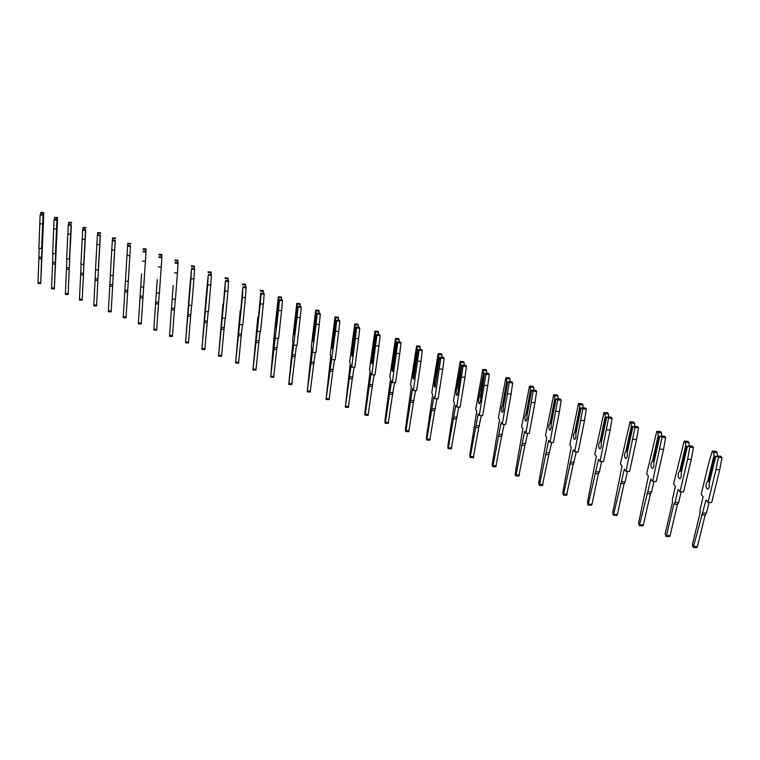 <?xml version="1.0" encoding="UTF-8"?>
<svg xmlns="http://www.w3.org/2000/svg" width="760" height="760" viewBox="0 0 760 760"><rect width="100%" height="100%" fill="white"/><g stroke="black" fill="none" stroke-linecap="round" stroke-linejoin="round"><path stroke-width="1.14" d="M42.474 234.336L43.082 214.633L40.328 214.424L40.137 214.975L38.883 248.273L41.62 248.472L41.914 247.484L41.581 258.837L38.864 258.647L38.009 282.473L38.038 283.347L40.736 283.527L43.5 220.875L43.728 212.61L43.12 215.308M39.149 248.292L38.864 258.647M43.557 213.151L40.812 212.942L40.669 214.453M43.728 212.61L40.992 212.401L40.812 212.942M43.377 215.052L42.664 234.393M43.082 214.633L41.62 248.472M41.581 258.837L40.736 283.527M42.902 215.184L40.137 214.975M42.512 223.991L39.758 223.791M56.268 239.438L56.981 219.593L54.197 219.383L54.036 219.944L52.649 253.498L55.404 253.697L55.67 252.69L55.271 264.119L52.535 263.929L51.575 287.935L51.594 288.809L54.312 288.999L57.275 225.843L57.56 217.512L57.009 220.219M52.877 253.517L52.535 263.929M57.399 218.072L54.634 217.863L54.492 219.402M57.56 217.512L54.796 217.303L54.634 217.863M57.228 219.991L56.439 239.486M56.981 219.593L55.404 253.697M55.271 264.119L54.312 288.999M56.819 220.153L54.036 219.944M56.401 229.035L53.627 228.826M70.319 244.625L71.136 224.637L68.334 224.428L66.662 258.818L69.445 259.017L69.673 257.991L69.217 269.505L66.453 269.315L65.398 293.493L65.398 294.376L68.134 294.566L71.145 225.216M66.852 258.837L66.453 269.315M71.497 223.079L68.713 222.87L68.581 224.447M71.63 222.509L68.856 222.3L68.713 222.87M71.335 225.026L70.452 244.663M71.136 224.637L69.445 259.017M69.217 269.505L68.134 294.566M71.003 225.216L68.201 225.007M70.556 234.166L67.754 233.966M84.635 249.916L85.557 229.776L82.736 229.567L80.94 264.242L83.743 264.442L83.932 263.387L83.41 274.987L80.636 274.797L79.468 299.165L79.448 300.048L82.213 300.228L85.557 230.309M81.092 264.252L80.636 274.797M85.861 228.19L83.049 227.971L82.925 229.586M85.975 227.601L83.172 227.392L83.049 227.971M85.699 230.156L84.74 249.945M85.557 229.776L83.743 264.442M83.41 274.987L82.213 300.228M85.443 230.365L82.621 230.156M84.968 239.4L82.146 239.191M99.218 255.303L100.244 235.02L97.403 234.811L95.494 269.772L98.315 269.971L98.468 268.888L97.879 280.573L95.076 280.373L93.793 304.931L93.765 305.815L96.548 306.005L100.244 235.486M95.598 269.781L95.076 280.373M100.491 233.386L97.66 233.177L97.537 234.821M100.576 232.788L97.755 232.579L97.66 233.177M100.339 235.381L99.284 255.322M100.244 235.02L98.315 269.971M97.879 280.573L96.548 306.005M100.159 235.619L97.308 235.41M99.645 244.73L96.805 244.52M114.066 260.794L115.216 240.359L112.356 240.141L111.748 249.945L110.314 275.395L113.154 275.595L113.269 274.493L112.613 286.263L109.782 286.064L108.347 311.695L111.15 311.875L115.206 240.758M110.371 275.405L109.782 286.064M115.396 238.688L112.546 238.478L112.432 240.15M115.463 238.07L112.622 237.861L112.546 238.478M115.263 240.701L114.104 260.803M115.216 240.359L113.154 275.595M112.613 286.263L111.15 311.875M115.149 240.977L112.28 240.758M114.618 250.154L111.748 249.945M129.095 268.308L130.482 245.793L127.594 245.584L125.419 281.133L128.279 281.333L128.355 280.202L127.623 292.058L124.782 291.859L123.205 317.69L126.027 317.87L129.095 268.308M125.428 281.133L124.782 291.859M130.596 244.083L127.718 243.874L127.614 245.584M130.634 243.456L127.766 243.248L127.718 243.874M130.482 245.793L128.279 281.333M127.623 292.058L126.027 317.87M130.435 246.43L127.547 246.221M129.865 255.692L126.977 255.483M141.588 273.809L138.349 323.788L141.588 273.809M143.649 287.175L142.927 297.967L140.059 297.768M143.203 248.738L146.091 248.947L145.977 251.341M146.082 249.594L143.184 249.375M140.809 286.976L143.697 287.175L146.024 251.987L146.034 251.341L143.127 251.133M142.927 297.967L141.189 323.969L138.349 323.788M146.024 251.987L143.108 251.778M145.416 261.335L142.5 261.126M157.225 279.623L153.776 330.011L157.225 279.623M159.315 293.132L158.517 303.981L155.629 303.791M158.945 254.334L161.861 254.543L161.775 256.994M161.87 255.198L158.945 254.99M156.503 292.942L159.41 293.142L161.909 257.659L161.899 256.994L158.964 256.785M158.517 303.981L156.636 330.191L153.776 330.011M161.909 257.659L158.973 257.45M161.262 267.083L158.336 266.874M173.175 285.541L169.499 336.347L173.175 285.541M175.294 299.202L174.42 310.118L171.504 309.928M174.99 260.043L177.925 260.252L177.887 262.751M177.964 260.927L175.028 260.709M172.511 299.022L175.436 299.212L177.431 272.945L178.068 262.77L175.114 262.551M174.42 310.118L172.387 336.528L169.499 336.347M178.106 263.445L175.151 263.235M177.431 272.945L174.477 272.745M189.439 291.584L191.416 269.562L190.94 278.72L185.535 342.817L189.439 291.584M191.586 305.397L190.636 316.378L187.701 316.188M191.358 265.858L194.322 266.076L194.313 268.631M194.389 266.76L191.425 266.551M188.822 305.216L191.786 305.416L193.923 278.93L194.57 268.651L191.586 268.432M190.636 316.378L188.451 342.998L185.535 342.817M194.636 269.344L191.653 269.135M193.923 278.93L190.94 278.72M206.026 297.749L208.192 275.566L207.736 284.829L201.884 349.401L206.026 297.749M208.192 311.714L207.166 322.762L204.212 322.572M208.059 271.795L211.042 272.004L211.071 274.626M211.137 272.716L208.145 272.498M205.475 311.543L208.458 311.733L210.739 285.038L211.403 274.645L208.401 274.436M207.166 322.762L204.82 349.591L201.884 349.401M211.498 275.367L208.487 275.148M210.739 285.038L207.736 284.829M222.946 304.028L222.927 307.99L223.25 305.976L225.311 281.694L224.874 291.051L218.566 356.126L222.946 304.028M225.141 318.165L224.038 329.279L221.055 329.089M225.093 277.856L228.105 278.065L228.18 280.744M228.228 278.787L225.216 278.578M222.461 317.984L225.464 318.183L227.905 291.26L228.579 280.772L225.549 280.563M224.038 329.279L221.502 356.307M228.703 281.504L225.673 281.295M227.905 291.26L224.874 291.051M240.217 310.441L240.236 314.459L240.597 312.436L242.782 287.945L242.373 297.416L235.581 362.985L240.217 310.441M242.44 324.738L241.243 335.92L238.241 335.73M242.478 284.031L245.508 284.249L245.632 286.985M245.67 284.99L242.63 284.772M239.789 324.567L242.82 324.767L245.423 297.616L246.107 287.023L243.057 286.815M241.243 335.92L238.554 363.166L235.581 362.985M246.269 287.774L243.209 287.565M245.423 297.616L242.373 297.416M257.839 316.986L257.906 321.062L258.305 319.029L260.613 294.32L260.917 293.189L261.108 293.959L260.233 303.905L252.938 369.987L257.839 316.986M260.091 331.455L258.808 342.703L255.778 342.513M260.224 290.339L263.273 290.558L263.445 293.36M263.473 291.317L260.404 291.108M260.747 293.854L260.376 293.351M257.478 331.293L260.537 331.483L263.312 304.114L264.195 294.177L263.995 293.398L260.917 293.189M258.808 342.703L255.94 370.167L252.938 369.987M264.195 294.177L261.108 293.959M263.312 304.114L260.233 303.905M275.832 323.674L275.947 327.798L276.383 325.764L278.825 300.837L279.167 299.706L279.395 300.495L278.464 310.526L270.655 377.122L274.341 333.431L278.331 296.78L278.54 299.839L275.832 323.674M278.103 338.314L276.735 349.628L273.676 349.429M278.331 296.78L281.418 296.998L281.637 299.877M281.647 297.777L278.559 297.569M278.958 300.399L278.54 299.839M275.538 338.143L278.616 338.342L281.57 310.735L282.501 300.703L282.273 299.915L279.167 299.706M276.735 349.628L273.647 377.302M282.501 300.703L279.395 300.495M281.57 310.735L278.464 310.526M294.196 330.495L294.358 334.675L294.832 332.642L297.416 307.486L297.797 306.356L298.062 307.173L297.084 317.291L288.733 384.417L292.99 341.734L292.581 340.309L296.827 303.363L297.084 306.47L294.196 330.495M296.505 345.306L295.032 356.687L291.954 356.497M296.827 303.363L299.944 303.572L300.209 306.517M300.209 304.37L297.094 304.161M297.549 307.087L297.084 306.47M293.977 345.154L297.084 345.344L300.219 317.499L301.197 307.382L300.931 306.565L297.797 306.356M295.032 356.687L291.745 384.588M301.197 307.382L298.062 307.173M300.219 317.499L297.084 317.291M312.959 337.459L313.177 341.705L313.69 339.663L316.407 314.288L316.834 313.148L317.129 313.984L316.113 324.206L307.202 391.856L311.676 348.792L311.21 347.339L315.723 310.08L316.036 313.234L312.959 337.459M315.286 352.459L313.719 363.907L310.612 363.717M315.723 310.08L318.858 310.289L319.181 313.31M319.162 311.106L316.017 310.897M316.549 313.918L316.036 313.234M312.806 352.308L315.941 352.498L319.266 324.416L320.292 314.194L319.988 313.367L316.834 313.148M313.719 363.907L310.222 392.027M320.292 314.194L317.129 313.984M319.266 324.416L316.113 324.206M332.11 344.574L332.386 348.887L332.947 346.835L335.815 321.224L336.281 320.093L336.623 320.948L335.54 331.265L326.059 399.456L330.762 356.012L330.229 354.512L335.027 316.939L335.388 320.15L332.11 344.574M334.476 359.755L332.813 371.269L329.678 371.089M332.642 342.551L333.194 342.541M335.027 316.939L338.19 317.148L338.561 320.245M338.533 317.993L335.359 317.784M335.948 320.901L335.388 320.15M332.053 359.613L335.207 359.803L338.722 331.474L339.815 321.166L339.463 320.312L336.281 320.093M332.813 371.269L329.099 399.627M339.815 321.166L336.623 320.948M338.722 331.474L335.54 331.265M351.69 351.851L352.022 356.221L352.621 354.169L355.651 328.32L356.155 327.19L356.535 328.073L355.404 338.485L351.709 367.08L351.101 365.522L345.315 407.217L350.265 363.385L349.666 361.845L354.749 323.95L355.167 327.218L351.69 351.851M354.074 367.222L352.308 378.803L349.153 378.613M352.26 349.819L352.877 349.809M354.749 323.95L357.931 324.159L358.368 327.341M358.321 325.023L355.119 324.815M355.784 328.026L355.167 327.218M351.709 367.08L354.891 367.27L358.615 338.694L359.755 328.282L359.366 327.398L356.155 327.19M352.308 378.803L348.374 407.388M359.755 328.282L356.535 328.073M358.615 338.694L355.404 338.485M371.697 359.28C371.431 362.016 371.564 363.489 372.096 363.717L375.924 335.578L376.476 334.447L376.894 335.35L371.801 374.709L371.117 373.112L365.275 414.238L364.99 415.15L364.791 412.993L370.187 370.918L369.522 369.341L374.898 331.123L375.392 334.438L371.697 359.28M374.11 374.841L372.238 386.498L369.046 386.308M374.898 331.123L378.119 331.331L378.613 334.59M378.546 332.215L375.326 332.006M376.048 335.312L375.392 334.438M371.801 374.709L375.012 374.898L378.945 346.066L380.142 335.559L379.715 334.656L376.476 334.447M372.238 386.498L368.068 415.321M380.142 335.559L376.894 335.35M378.945 346.066L375.706 345.866M392.141 366.88C391.875 369.654 392.027 371.155 392.606 371.374L396.644 342.988L397.242 341.867L397.717 342.788L392.34 382.508L391.59 380.865L385.396 422.341L385.101 423.253L384.873 421.059L390.555 378.613L389.813 376.998L395.513 338.447L396.055 341.82L392.141 366.88M394.592 382.641L392.597 394.354L389.386 394.174M395.513 338.447L398.753 338.656L399.313 342M399.228 339.568L395.969 339.359M396.767 342.76L396.055 341.82M392.34 382.508L395.58 382.698L399.741 353.609L400.985 342.998L400.51 342.076L397.242 341.867M392.597 394.354L388.198 423.424M400.985 342.998L397.717 342.788M399.741 353.609L396.473 353.409M413.05 374.642C412.765 377.463 412.946 378.983 413.592 379.212L417.848 350.569L418.494 349.448L419.007 350.398L413.335 390.478L412.509 388.797L405.973 430.625L405.65 431.537L405.384 429.315L411.378 386.488L410.562 384.826L416.584 345.933L417.192 349.372L413.05 374.642M415.53 390.611L413.421 402.401L410.181 402.211M413.763 372.59L414.58 372.599M416.584 345.933L419.852 346.142L420.479 349.572M420.365 347.082L417.088 346.873M417.981 350.341L417.192 349.372M413.335 390.478L416.613 390.668L420.992 361.323L422.313 350.607L421.781 349.657L418.494 349.448M413.421 402.401L408.766 431.708M422.313 350.607L419.007 350.398M420.992 361.323L417.705 361.123M434.435 382.584C434.14 385.453 434.34 387.001 435.043 387.22L439.527 358.33L440.22 357.209L440.791 358.188L434.815 398.639L433.912 396.91L426.664 440.012L426.369 437.75L432.668 394.535L431.775 392.834L438.13 353.599L438.815 357.095L434.435 382.584M436.943 398.762L434.71 410.618L431.442 410.428M442.13 357.305L441.997 354.768L438.691 354.559M439.679 358.084L438.815 357.095M439.565 358.074L436.088 380.541M434.815 398.639L438.121 398.829L442.748 369.217L444.125 358.397L443.545 357.418L440.22 357.209M438.13 353.599L441.436 353.808L441.997 354.768M434.71 410.618L429.799 440.173M444.125 358.397L440.791 358.188M442.748 369.217L439.423 369.018M456.304 390.706C456 393.623 456.228 395.2 456.998 395.418L457.815 393.357L461.709 366.272L462.46 365.151L463.077 366.159L456.798 406.98L455.81 405.203L448.153 448.666L447.82 446.367L454.452 402.772L453.473 401.023L460.18 361.437L460.94 364.999L456.304 390.706M458.84 407.103L456.484 419.026L453.188 418.845M464.274 365.209L464.132 362.634L460.788 362.425M461.89 365.997L460.94 364.999M461.7 365.987L458.033 388.664M456.798 406.98L460.123 407.17L464.997 377.292L466.44 366.358L465.813 365.36L462.46 365.151M460.18 361.437L463.514 361.646L464.132 362.634M456.484 419.026L451.298 448.827M466.44 366.358L463.077 366.159M464.997 377.292L461.643 377.093M478.686 399.019C478.363 401.992 478.629 403.588 479.465 403.807L480.329 401.736L484.424 374.395L485.222 373.274L485.897 374.309L479.284 415.52L478.211 413.697L470.136 457.529L469.756 455.192L476.729 411.198L475.674 409.393L482.742 369.464L483.578 373.094L478.686 399.019M481.251 415.634L478.772 427.623L475.437 427.443M479.56 396.938L480.605 396.986L479.55 396.948M482.742 369.464L486.105 369.664L486.894 373.378M486.77 370.69L483.408 370.481M484.623 374.11L483.578 373.094M484.358 374.091L480.491 396.976M479.284 415.52L482.638 415.71L487.778 385.558L489.288 374.519L488.604 373.483L485.222 373.274M478.772 427.623L473.299 457.691M489.288 374.519L485.897 374.309M487.778 385.558L484.395 385.358M501.59 407.531C501.258 410.552 501.553 412.167 502.455 412.395L503.376 410.324L503.414 406.837L507.67 382.707L508.525 381.596L509.257 382.66L502.303 424.27L501.134 422.389L493.022 465.68L492.632 466.592L492.204 464.217L499.538 419.815L498.389 417.971L505.846 377.673L506.758 381.368L502.522 405.441L501.59 407.531M501.572 436.43L498.208 436.249L501.581 436.42L495.805 466.744M504.193 424.374L501.581 436.42M502.522 405.441L503.652 405.498L502.502 405.45M505.846 377.673L509.238 377.881L509.96 378.926L510.074 381.691M509.96 378.926L506.559 378.717M507.898 382.403L506.758 381.368M507.547 382.384L503.471 405.488M502.303 424.27L505.685 424.45L511.1 394.022L512.677 382.869L511.945 381.805L508.525 381.596M512.677 382.869L509.257 382.66M511.1 394.022L507.68 393.822M525.036 416.233C524.694 419.311 525.017 420.964 526.005 421.183L526.965 419.111L526.994 415.577L531.468 391.229L532.389 390.117L533.178 391.21L525.863 433.219L524.609 431.291L516.068 474.952L515.65 475.865L515.175 473.452L522.88 428.64L521.645 426.74L529.492 386.08L530.271 387.163L530.489 389.851L526.034 414.143L525.036 416.233M527.668 433.314L524.932 445.426L521.521 445.265M527.24 414.228L526.005 414.162L527.25 414.209M529.492 386.08L532.912 386.289L533.691 387.362L533.814 390.203M533.691 387.362L530.271 387.163M531.734 390.906L530.489 389.851M531.297 390.877L527.012 414.19M525.863 433.219L529.283 433.399L534.973 402.686L536.636 391.419L535.838 390.317L532.389 390.117M524.913 445.436L518.833 476.016M536.636 391.419L533.178 391.21M534.973 402.686L531.534 402.486M549.053 425.153C548.692 428.288 549.053 429.97 550.116 430.179L551.123 428.108L551.152 424.536L555.855 399.95L556.842 398.848L557.688 399.969L550.003 442.387L548.644 440.401L539.647 484.452L539.22 485.365L538.697 482.913L546.782 437.674L545.452 435.727L553.717 394.697L554.553 395.798L554.79 398.534L550.107 423.063L549.053 425.153M551.712 442.472L548.843 454.651L545.385 454.49M553.717 394.697L557.165 394.896L558.011 396.007L558.135 398.924M558.011 396.007L554.553 395.798M556.158 399.608L554.79 398.534M555.617 399.579L551.114 423.111M550.003 442.387L553.451 442.567L559.436 411.559L561.174 400.178L560.319 399.048L556.842 398.848M548.806 454.67L542.412 485.516M561.174 400.178L557.688 399.969M559.436 411.559L555.959 411.359M573.648 434.292C573.278 437.484 573.667 439.195 574.826 439.403L575.88 437.332L575.89 433.703L580.839 408.889L581.894 407.787L582.806 408.947L574.731 451.772L573.268 449.73L563.35 495.083L562.78 492.594L571.264 446.937L569.829 444.923L578.531 403.512L579.424 404.662L579.7 407.426L574.769 432.193L573.648 434.292M576.346 451.858L573.334 464.094L569.829 463.942M574.769 432.193L576.175 432.269M578.531 403.512L582.017 403.721L582.92 404.861L583.043 407.854M582.92 404.861L579.424 404.662M581.191 408.528L579.7 407.426M580.535 408.49L575.804 432.25M574.731 451.772L578.208 451.953L584.506 420.651L586.321 409.155L585.399 407.997L581.894 407.787M573.287 464.113L566.561 495.235M586.321 409.155L582.806 408.947M584.506 420.651L581.001 420.46M598.851 443.65C598.462 446.909 598.899 448.647 600.144 448.856L601.245 446.785L601.245 443.108L606.452 418.048L607.563 416.955L608.551 418.152L600.067 461.396L598.5 459.296L588.069 505.048L587.442 502.512L596.353 456.418L594.814 454.356L603.962 412.556L604.922 413.734L605.226 416.546L600.039 441.55L598.851 443.65M601.578 461.472L599.383 471.979L598.433 473.774L594.88 473.623M600.039 441.55L601.549 441.636L599.953 441.579M603.962 412.556L607.477 412.756L608.447 413.934L608.579 417.012M608.447 413.934L604.922 413.734M606.841 417.667L605.226 416.546M606.081 417.62L601.103 441.608M600.067 461.396L603.582 461.577L610.204 429.979L612.094 418.351L611.106 417.154L607.563 416.955M598.357 473.803L591.992 504.298L591.289 505.191M612.094 418.351L608.551 418.152M610.204 429.979L606.66 429.78M624.682 453.245C624.283 456.57 624.758 458.337 626.097 458.536L627.247 456.465L627.237 452.741L632.709 427.443L633.897 426.36L634.942 427.585L626.04 471.257L624.359 469.101L613.396 515.251L612.712 512.667L622.06 466.137L620.407 464.008L630.031 421.828L631.066 423.035L631.389 425.894L625.945 451.136L624.682 453.245M627.447 471.333L625.147 481.897L624.159 483.692L620.549 483.55M625.945 451.136L627.561 451.231L625.841 451.174M630.031 421.828L633.583 422.028L634.619 423.234L634.752 426.408M634.619 423.234L631.066 423.035M633.146 427.034L631.389 425.894M632.263 426.987L627.038 451.202M626.04 471.257L629.584 471.438L636.538 439.536L638.524 427.785L637.469 426.559L633.897 426.36M624.064 483.721L617.376 514.501L616.616 515.394M638.524 427.785L634.942 427.585M636.538 439.536L632.966 439.346M651.168 463.087C650.75 466.478 651.272 468.274 652.716 468.464L653.913 466.402L653.885 462.622L659.632 437.076L660.896 436.002L662.017 437.266L652.669 481.374L650.873 479.151L639.359 525.702L638.609 523.079L648.413 476.102L646.646 473.908L656.764 431.328L657.865 432.582L658.226 435.48L652.507 460.969L651.168 463.087M653.961 481.441L651.558 492.062L650.531 493.858L646.855 493.725M652.507 460.969L654.236 461.082L652.365 461.006M656.764 431.328L660.345 431.528L661.457 432.772L661.599 436.041M661.457 432.772L657.865 432.582M660.136 436.648L659.119 436.591L658.226 435.48M659.119 436.591L653.628 461.044M652.669 481.374L656.25 481.545L663.556 449.34L665.636 437.465L664.506 436.192L660.896 436.002M650.408 493.895L643.387 524.951L642.589 525.844M665.636 437.465L662.017 437.266M663.556 449.34L659.946 449.151M678.328 473.176C677.901 476.634 678.461 478.467 680.019 478.658L681.264 476.587L681.226 472.758L687.258 446.956L688.598 445.892L689.795 447.193L687.639 459.211L679.991 491.748L678.072 489.459L675.061 502.322L673.844 504.156L666.501 535.524L665.978 536.427L665.152 533.758L672.457 502.455L672.448 499.13L675.44 486.315L673.55 484.063L684.181 441.085L685.358 442.367L685.757 445.322L679.753 471.058L678.328 473.176M681.159 491.806L678.642 502.493L677.568 504.279L673.844 504.156M679.753 471.058L681.596 471.171M684.181 441.085L687.8 441.275L688.987 442.558L689.139 445.92M688.987 442.558L685.358 442.367M687.828 446.5L686.669 446.443L685.757 445.322M686.669 446.443L680.894 471.143M679.991 491.748L683.601 491.919L691.277 459.401L693.452 447.393L692.246 446.082L688.598 445.892M677.417 504.326L670.054 535.677L669.208 536.56M693.452 447.393L689.795 447.193M691.277 459.401L687.639 459.211M706.192 483.522C705.755 487.065 706.363 488.917 708.035 489.098L709.327 487.046L709.27 483.151L715.606 457.102L717.031 456.038L718.314 457.387L716.043 469.528L708.016 502.398L705.973 500.032L693.272 547.418L692.379 544.702L700.045 513.105L700.026 509.732L703.161 496.803L701.147 494.475L709.014 461.947L712.319 451.088L713.573 452.409L714.001 455.411L707.702 481.403L706.192 483.522M709.051 502.445L706.429 513.19L705.318 514.966L701.518 514.862M707.702 481.403L709.669 481.536L707.484 481.45M712.319 451.088L715.967 451.278L717.231 452.599L717.402 456.057M717.231 452.599L713.573 452.409M716.253 456.617L714.942 456.551L714.001 455.411M714.942 456.551L708.88 481.488M708.016 502.398L711.664 502.569L719.73 469.718L722 457.577L720.708 456.237L717.031 456.038M705.137 515.024L697.395 546.668L696.502 547.552M722 457.577L718.314 457.387M719.73 469.718L716.043 469.528M41.553 257.203L38.836 257.013M40.707 282.653L38.009 282.473M55.271 262.485L52.525 262.285M54.302 288.116L51.575 287.935M69.227 267.862L66.462 267.662M68.134 293.683L65.398 293.493M83.448 273.334L80.664 273.144M82.222 299.345L79.468 299.165M97.936 278.91L95.123 278.72M96.577 305.111L93.793 304.931M112.689 284.591L109.858 284.401M111.188 310.992L108.385 310.802M127.727 290.377L124.877 290.187M126.084 316.977L123.262 316.797M143.051 296.276L140.182 296.087M141.255 323.076L138.415 322.895M158.669 302.29L155.772 302.1M156.721 329.298L153.852 329.108M174.591 308.427L171.674 308.227M172.491 335.635L169.594 335.454M190.836 314.678L187.891 314.488M188.556 342.095L185.649 341.915M207.394 321.052L204.43 320.863M204.953 348.688L202.017 348.507M224.295 327.56L221.302 327.37M221.663 355.404L218.709 355.224M241.528 334.2L238.516 334.001M238.716 362.263L235.733 362.083M259.122 340.974L256.091 340.774M256.12 369.255L253.108 369.075M277.087 347.88L274.018 347.69M273.875 376.399L270.845 376.219M295.422 354.939L292.334 354.749M292.001 383.686L288.942 383.505M314.137 362.149L311.03 361.959M310.507 391.124L307.43 390.944M333.269 369.512L330.125 369.322M329.412 398.724L326.297 398.544M352.801 377.036L349.638 376.846M348.716 406.486L345.572 406.305M372.77 384.721L369.578 384.531M368.429 414.409L365.275 414.238M393.176 392.578L389.956 392.397M388.588 422.512L385.396 422.341M414.038 400.615L410.79 400.425M409.184 430.796L405.973 430.625M435.375 408.823L432.098 408.642M430.245 439.261L427.006 439.09M457.197 417.231L453.891 417.05M451.782 447.925L448.514 447.754M479.522 425.828L476.188 425.647M473.812 456.779L470.516 456.608M502.369 434.625L499.006 434.445M496.356 465.842L493.022 465.68M525.768 443.631L522.367 443.45M519.422 475.114L516.068 474.952M549.717 452.855L546.288 452.675M543.039 484.614L539.647 484.452M574.256 462.298L570.798 462.118M567.226 494.332L563.806 494.171M599.383 471.979L595.897 471.798M591.992 504.298L588.544 504.136M625.147 481.897L621.632 481.726M617.376 514.501L613.89 514.339M651.558 492.062L648.005 491.891M643.387 524.951L639.872 524.799M678.642 502.493L675.061 502.322M670.054 535.677L666.501 535.524M706.429 513.19L702.81 513.019M697.395 546.668L693.813 546.525M221.521 356.307L218.566 356.126M273.685 377.302L270.655 377.122M291.792 384.588L288.733 384.417M310.279 392.036L307.202 391.856M329.166 399.637L326.059 399.456M348.45 407.398L345.315 407.217M368.153 415.321L364.99 415.15M388.284 423.424L385.101 423.253M414.58 372.618L413.858 372.58M408.861 431.708L405.65 431.537M429.903 440.173L426.664 440.012M451.43 448.837L448.153 448.666M473.442 457.691L470.136 457.529M495.957 466.754L492.632 466.592M524.932 445.426L521.54 445.255M519.004 476.026L515.65 475.865M548.843 454.651L545.423 454.48M542.602 485.526L539.22 485.365M573.334 464.094L569.886 463.923M576.175 432.298L574.702 432.212M566.77 495.244L563.35 495.083M598.433 473.774L594.957 473.603M591.517 505.2L588.069 505.048M624.159 483.692L620.644 483.522M616.882 515.403L613.396 515.251M650.531 493.858L646.978 493.686M642.875 525.863L639.359 525.702M677.568 504.279L673.996 504.108M681.587 471.2L679.573 471.105M669.522 536.579L665.978 536.427M705.318 514.966L701.708 514.805M696.853 547.57L693.272 547.418"/></g></svg>
